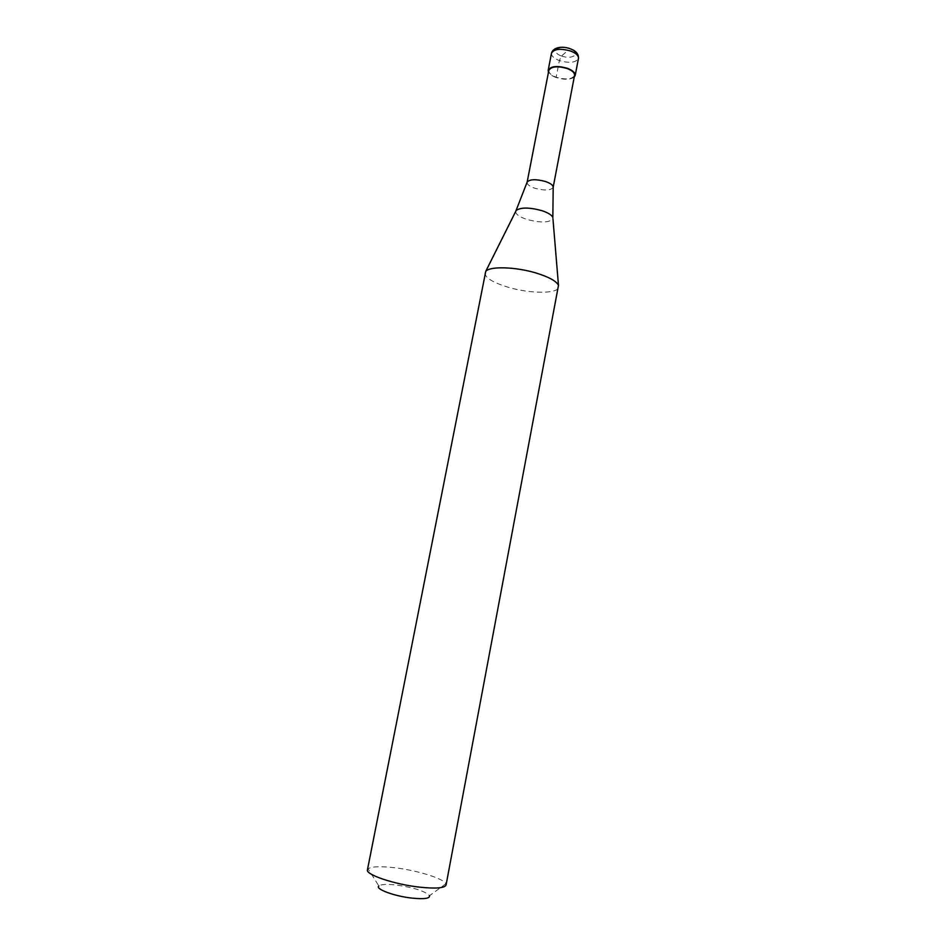 <?xml version="1.0" encoding="UTF-8"?>
<svg xmlns="http://www.w3.org/2000/svg" width="946" height="946" viewBox="0 0 946 946"><rect width="100%" height="100%" fill="white"/><g stroke="black" fill="none" stroke-linecap="round" stroke-linejoin="round"><path stroke-width="0.71" stroke-dasharray="4.73 3.55" d="M565.625 52.468L561.498 55.956L559.37 60.591L556.106 77.501C564.135 79.949 570.178 79.819 574.234 77.111M556.106 77.501C552.109 76.023 549.567 74.249 548.467 72.156M548.81 70.406C548.645 72.996 551.163 75.29 556.354 77.288C566.039 79.972 572.105 79.334 574.565 75.361M527.088 182.341L527.088 182.341C527.017 184.458 529.63 186.433 534.928 188.254C544.766 190.82 550.844 190.524 553.162 187.367L553.162 187.367M484.92 272.921C485.038 277.722 492.677 282.464 507.825 287.135C529.866 293.828 558.022 294.017 558.684 287.123M445.85 883.765L429.519 895.708C425.227 891.215 414.206 887.655 396.469 885.03C386.949 883.966 381.072 884.274 378.838 885.953L368.1 868.795C371.672 866.441 380.706 866.11 395.192 867.801C417.446 870.438 443.615 878.562 445.85 883.765L446.074 884.971M368.1 868.795L367.45 869.823M561.498 55.956C572.72 60.319 581.601 53.047 569.799 48.92C558.282 44.486 549.756 51.971 561.498 55.956M551.494 53.213C551.305 56.003 553.93 58.463 559.37 60.591C569.492 63.429 575.854 62.696 578.455 58.404M515.688 211.443C515.653 214.269 519.425 216.953 527.005 219.472C541.017 223.055 549.661 222.771 552.937 218.621"/><path stroke-width="1.42" d="M574.234 77.111L575.192 75.479C575.393 72.795 572.779 70.406 567.364 68.289C557.123 65.44 550.726 66.102 548.183 70.276L548.467 72.156M553.197 187.095L574.565 75.361C574.754 72.807 572.259 70.524 567.103 68.502C557.336 65.794 551.234 66.433 548.81 70.406L527.159 182.081C529.819 179.172 535.897 178.971 545.404 181.49C550.383 183.217 552.984 185.085 553.197 187.095L552.842 217.474C551.802 215.014 548.112 212.732 541.798 210.627C529.358 207.304 520.832 207.233 516.209 210.426L485.747 271.36C489.803 266.027 515.972 266.807 536.441 273.122C549.129 277.095 556.485 281.175 558.483 285.373L446.074 884.971C444.667 888.152 435.68 888.862 419.113 887.1C393.974 884.274 365.381 874.553 367.45 869.823L485.747 271.36M429.519 895.708C429.992 898.523 424.139 899.315 411.936 898.109C394.257 896.217 374.782 888.944 378.838 885.953M551.494 53.213C553.339 46.543 563.934 46.106 570.639 48.908C576.114 50.978 578.716 54.147 578.455 58.404C578.668 55.648 576.079 53.201 570.675 51.06C560.458 48.199 554.06 48.908 551.494 53.213L548.183 70.276M552.937 218.621L558.483 285.373M515.688 211.443L527.159 182.081M578.455 58.404L575.192 75.479"/></g></svg>
